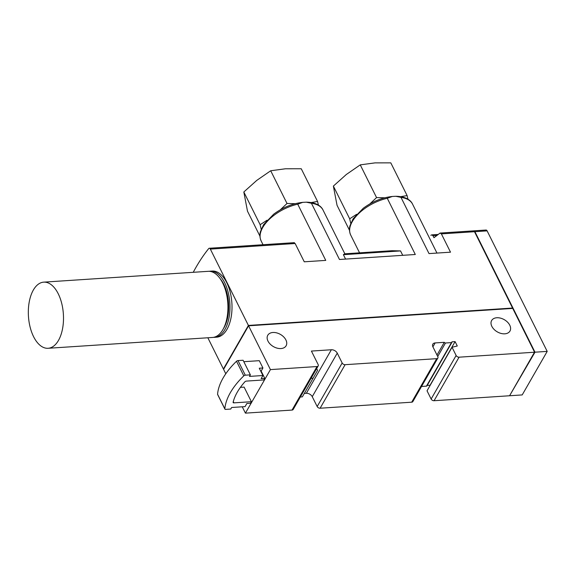 <?xml version="1.0" encoding="UTF-8"?>
<svg xmlns="http://www.w3.org/2000/svg" width="576" height="576" viewBox="0 0 576 576"><rect width="100%" height="100%" fill="white"/><g stroke="black" fill="none" stroke-linecap="round" stroke-linejoin="round"><path stroke-width="0.86" d="M369.871 203.904L376.56 197.582L384.775 197.798M350.741 223.358L349.682 218.801L356.616 214.315M400.774 196.661L407.11 195.574L407.966 199.217M280.325 209.794L287.014 203.479L295.229 203.695M261.194 229.248L260.136 224.698L267.07 220.212M311.227 202.558L317.563 201.463L318.42 205.114M217.778 394.675A1.44 0.763 -26.5 0 1 217.613 394.495A1.44 0.763 -26.5 0 1 217.57 394.258A72.043 38.038 -26.5 0 1 236.52 361.26A1.44 0.763 -26.5 0 1 238.01 360.583L243.094 360.245L250.373 374.846L245.29 375.185A1.44 0.763 -26.5 0 0 243.799 375.862A72.043 38.038 -26.5 0 0 224.849 408.859A1.44 0.763 -26.5 0 0 224.892 409.097A1.44 0.763 -26.5 0 0 225.648 409.392L230.731 409.054L231.624 407.498L245.059 406.613L246.845 403.51L250.502 403.265L251.395 401.71L244.116 387.108L240.408 387.353M251.395 401.71L233.899 402.862A1.44 0.763 -26.5 0 1 233.143 402.574A1.44 0.763 -26.5 0 1 233.114 402.235A63.878 33.725 -26.5 0 1 244.807 381.874A1.44 0.763 -26.5 0 1 246.398 381.096L263.902 379.944L264.794 378.389L261.151 371.088L262.937 367.978L259.294 360.677L243.821 361.692M225.785 373.759L223.582 369.338L248.58 325.8L270.425 369.605L317.023 366.538A2.405 1.598 -150.1 0 0 318.197 365.904A2.405 1.598 -150.1 0 0 318.154 364.579L311.414 351.072L331.358 349.754A4.802 3.197 -150.1 0 1 337.255 353.138L342.166 362.995A2.405 1.598 -150.1 0 0 345.11 364.687L436.694 358.661A2.405 1.598 -150.1 0 0 437.868 358.027A2.405 1.598 -150.1 0 0 437.818 356.702L432.9 346.846A4.802 3.197 -150.1 0 1 432.806 344.182A4.802 3.197 -150.1 0 1 435.154 342.929L444.298 342.324A0.958 0.641 -150.1 0 0 445.478 343.001L451.462 342.605A0.958 0.641 -150.1 0 0 451.908 341.82L455.098 341.611L457.279 345.996L452.03 347.27L456.134 355.493A2.405 1.598 -150.1 0 0 459.079 357.185L534.586 352.217L512.741 308.412L248.666 325.793M242.258 406.8L245.419 413.143L270.425 369.605M491.854 326.376A10.57 7.027 -150.1 0 1 491.645 320.522A10.57 7.027 -150.1 0 1 504.302 319.687A10.57 7.027 -150.1 0 1 509.969 331.049A10.57 7.027 -150.1 0 1 501.077 333.432A10.57 7.027 -150.1 0 1 491.854 326.376M267.984 341.107A10.57 7.027 -150.1 0 1 267.775 335.261A10.57 7.027 -150.1 0 1 280.44 334.426A10.57 7.027 -150.1 0 1 286.106 345.78A10.57 7.027 -150.1 0 1 277.214 348.163A10.57 7.027 -150.1 0 1 267.984 341.107M534.542 352.138L509.58 395.755L434.074 400.723L459.079 357.185M452.03 347.27L427.032 390.809L431.129 399.031A2.405 1.598 29.9 0 0 434.074 400.723M427.248 385.337L430.178 385.322M421.531 386.467L426.456 386.143A0.958 0.641 29.9 0 0 426.931 385.891L451.93 342.353M304.322 393.43L306.36 393.293A4.802 3.197 29.9 0 1 312.25 396.677L317.167 406.534A2.405 1.598 29.9 0 0 320.112 408.226L411.689 402.199A2.405 1.598 29.9 0 0 412.862 401.566L437.868 358.027M245.419 413.143L292.025 410.076A2.405 1.598 29.9 0 0 293.198 409.442L318.197 365.904M311.443 203.27L306.281 202.176C316.519 202.313 321.48 206.446 323.035 210.06A34.582 18.259 153.5 0 0 311.443 203.27L339.473 259.488L415.303 254.498L387.274 198.281A34.582 18.259 153.5 0 0 350.683 235.03L359.561 252.842M343.39 254.686L400.536 250.92L392.04 250.704L344.671 253.822L343.39 254.686L345.586 259.092M400.99 197.381L395.827 196.286C406.066 196.423 411.026 200.556 412.574 204.17A34.582 18.259 153.5 0 0 400.99 197.381L429.019 253.598L450.511 252.18L441.389 233.885L474.502 231.71A2.405 1.267 -93.8 0 0 473.45 230.868L440.05 233.064L441.389 233.885M306.281 202.176L302.767 202.349L297.727 204.178L325.757 260.395L304.265 261.806L295.142 243.511L294.106 242.993M400.536 250.92L402.732 255.326M436.572 235.454L432.965 235.692L433.973 237.708L440.05 233.078M432.965 235.692L431.719 234.886L430.812 235.303M207.842 337.774L223.394 368.971L248.4 325.433L210.341 249.098A2.405 1.267 -93.8 0 0 209.29 248.256A2.405 1.267 -93.8 0 0 208.678 248.616A211.334 111.571 -93.8 0 0 193.248 272.304M210.211 271.188L212.242 271.058A33.142 17.496 86.2 0 1 226.742 282.672A33.142 17.496 86.2 0 1 231.091 317.477A33.142 17.496 86.2 0 1 216.598 337.198L214.56 337.327A33.142 17.496 -93.8 0 0 229.054 317.606A33.142 17.496 -93.8 0 0 224.712 282.802A33.142 17.496 -93.8 0 0 210.211 271.188A33.142 17.496 -93.8 0 0 209.196 271.318M260.719 371.117L261.151 371.088M250.373 374.846L249.48 376.402L262.915 375.516L259.272 368.215L262.937 367.978M248.4 325.433L512.561 308.045L474.502 231.71M395.827 196.286L392.314 196.459L387.274 198.281M223.805 368.942L223.394 368.971M430.099 385.15L455.098 341.611M436.99 355.046L444.298 342.324M300.348 396.994L311.062 378.331L313.07 378.202L302.357 396.857L300.348 396.994M262.915 375.516L261.13 378.626L264.794 378.389M316.67 368.568L317.57 370.361L313.07 378.202M512.561 308.045L248.63 325.721M534.629 352.138L474.883 232.301A2.405 1.267 -93.8 0 0 474.545 231.804M509.803 395.359L534.989 352.188L474.905 231.682A2.405 1.267 -93.8 0 0 473.854 230.839A2.405 1.267 -93.8 0 0 473.652 230.882M474.905 231.682L487.116 230.875A2.405 1.267 -93.8 0 0 486.065 230.033L473.854 230.839M487.116 230.875L547.2 351.389L522.202 394.92L509.99 395.726M534.989 352.188L547.2 351.389M213.545 337.342A33.142 17.496 -93.8 0 0 214.56 337.327M223.466 328.558A30.737 16.229 -93.8 0 0 223.819 284.357A30.737 16.229 -93.8 0 0 220.19 278.719M48.089 348.286L212.53 337.464A33.142 17.496 -93.8 0 0 227.016 317.743A33.142 17.496 -93.8 0 0 222.674 282.938A33.142 17.496 -93.8 0 0 208.174 271.325L43.733 282.146A33.142 17.496 -93.8 0 0 29.246 301.867A33.142 17.496 -93.8 0 0 33.588 336.679A33.142 17.496 -93.8 0 0 48.089 348.286A33.142 17.496 -93.8 0 0 62.582 328.565A33.142 17.496 -93.8 0 0 58.234 293.76A33.142 17.496 -93.8 0 0 43.733 282.146M259.913 236.11L247.493 211.19L243.821 191.981L260.136 224.698M287.014 203.479L270.706 170.762L256.774 180.389L243.821 191.981M317.563 201.463L301.255 168.754L285.487 168.775L270.706 170.762M407.11 195.574L390.802 162.857L375.034 162.878L360.252 164.866L346.32 174.492L333.367 186.091L337.039 205.294L349.459 230.22M376.56 197.582L360.252 164.866M349.682 218.801L333.367 186.091M297.727 204.178A34.582 18.259 153.5 0 0 261.137 240.926L263.023 244.714M292.025 410.076L317.023 366.538M210.341 249.098L295.142 243.511M320.112 408.226L345.11 364.687M411.689 402.199L436.694 358.661M431.129 399.031L456.134 355.493M432.9 346.846L435.154 342.929M437.724 356.508L445.478 343.001M426.456 386.143L451.462 342.605M312.25 396.677L337.255 353.138M317.167 406.534L342.166 362.995M306.36 393.293L331.358 349.754M233.899 402.862L233.273 401.616M224.849 408.859L217.57 394.258M243.799 375.862L236.52 361.26M245.29 375.185L238.01 360.583M323.035 210.06L344.844 253.807M412.574 204.17L436.961 253.073M224.892 409.097L217.613 394.495M209.29 248.256L294.379 242.654M437.796 234.468L431.719 234.864M261.137 240.926C259.034 235.994 260.222 232.423 260.41 231.66L263.606 224.669L273.686 214.186C282.78 207.454 292.471 203.515 302.767 202.349M350.683 235.03C348.581 230.098 349.769 226.526 349.956 225.763L353.153 218.772L363.233 208.289C372.326 201.564 382.018 197.618 392.314 196.459"/></g></svg>
